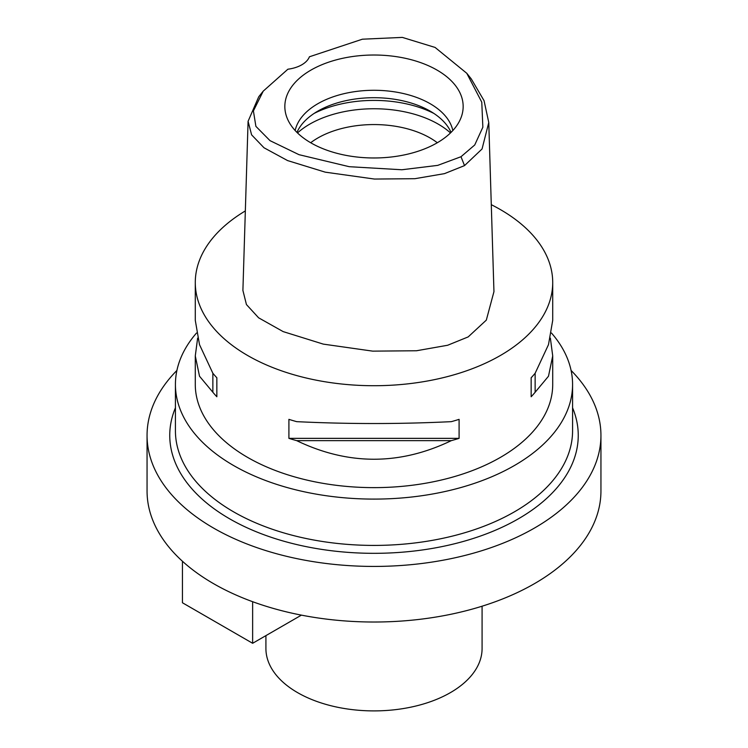 <?xml version="1.0" encoding="UTF-8"?>
<svg xmlns="http://www.w3.org/2000/svg" width="748" height="748" viewBox="0 0 748 748"><rect width="100%" height="100%" fill="white"/><g stroke="black" fill="none" stroke-linecap="round" stroke-linejoin="round"><path stroke-width="1.12" d="M287.896 69.209A28.368 16.381 0 0 0 301.79 64.805A28.368 16.381 0 0 0 309.42 56.783L362.397 39.195L402.331 37.4L435.084 47.433L466.78 73.285L481.777 102.186L482.853 127.235L474.728 144.981L461.002 156.725L437.72 165.373L401.854 169.759L349.26 166.701L299.004 154.677L270.019 140.652L255.891 126.356L253.404 110.928L263.221 91.153L287.896 69.209M437.047 142.896A89.162 51.472 0 0 0 461.544 116.249A89.162 51.472 0 0 0 415.804 61.027A89.162 51.472 0 0 0 310.953 70.097A89.162 51.472 0 0 0 286.456 116.249A89.162 51.472 0 0 0 347.876 155.715A89.162 51.472 0 0 0 437.047 142.896M466.78 73.285L471.287 78.933L484.05 100.662L488.771 122.504L482.049 148.983L464.517 165.607L444.471 173.639L414.86 178.697L374.468 179.053L325.249 172.162L287.578 160.577L264.016 147.777L251.609 134.855L248.084 121.307L258.714 96.801L263.221 91.153M248.084 121.307L242.904 290.439L246.438 304.548L258.612 317.806L283.165 331.607L323.295 344.117L372.71 351.139L416.505 350.756L447.641 345.258L468.183 336.909L486.322 320.125L493.951 291.645L488.771 122.504M491.286 204.681A178.716 103.187 180 0 1 552.716 282.529A178.716 103.187 180 0 1 500.375 355.496A178.716 103.187 180 0 1 305.605 377.862A178.716 103.187 180 0 1 195.284 282.529A178.716 103.187 180 0 1 245.344 210.917M197.631 338.124L195.284 355.908L195.284 384.444A178.716 103.187 0 0 0 305.605 479.777A178.716 103.187 0 0 0 500.375 457.411A178.716 103.187 0 0 0 552.716 384.444L552.716 355.908L550.369 338.124M531.155 396.749L531.155 377.759L531.155 396.749A178.716 103.187 180 0 0 535.138 392.251L548.49 376.225L552.716 355.908M531.155 377.759A178.716 103.187 0 0 0 535.138 373.261L548.49 344.65L552.716 320.34L552.716 282.529M195.284 282.529L195.284 320.34L199.51 344.65L212.862 373.261A178.716 103.187 0 0 0 216.845 377.759L216.845 396.749L216.845 377.759M216.845 396.749A178.716 103.187 180 0 1 212.862 392.251L199.51 376.225L195.284 355.908M288.906 438.356L288.906 419.357A178.716 103.187 0 0 0 296.694 421.657C348.231 424.153 399.769 424.153 451.306 421.657A178.716 103.187 0 0 0 459.094 419.357L459.094 438.356A178.716 103.187 180 0 1 451.306 440.647C399.769 465.424 348.231 465.424 296.694 440.647A178.716 103.187 180 0 1 288.906 438.356L459.094 438.356M551.482 333.028A198.575 114.65 180 0 1 572.575 384.444A198.575 114.65 180 0 1 514.418 465.518A198.575 114.65 180 0 1 298.013 490.37A198.575 114.65 180 0 1 175.425 384.444A198.575 114.65 180 0 1 196.518 333.028M175.425 384.444L175.425 430.773A198.575 114.65 0 0 0 298.013 536.69A198.575 114.65 0 0 0 514.418 511.838A198.575 114.65 0 0 0 572.575 430.773L572.575 384.444M175.425 407.8A204.251 117.922 0 0 0 274.142 538.27A204.251 117.922 0 0 0 518.429 518.785A204.251 117.922 0 0 0 572.575 407.8M571.089 370.447A226.943 131.022 180 0 1 600.943 435.401A226.943 131.022 180 0 1 534.474 528.051A226.943 131.022 180 0 1 287.148 556.456A226.943 131.022 180 0 1 147.057 435.401A226.943 131.022 180 0 1 176.911 370.447M147.057 435.401L147.057 490.997A226.943 131.022 0 0 0 287.148 612.042A226.943 131.022 0 0 0 534.474 583.646A226.943 131.022 0 0 0 600.943 490.997L600.943 435.401M265.914 635.622L265.914 648.497A108.086 62.402 0 0 0 332.636 706.149A108.086 62.402 0 0 0 450.427 692.62A108.086 62.402 0 0 0 482.086 648.497L482.086 606.207M437.318 142.737A79.428 45.862 0 0 0 317.835 137.997A79.428 45.862 0 0 0 310.682 142.737M297.508 132.938A90.779 52.407 180 0 1 309.812 124.103A90.779 52.407 180 0 1 450.492 132.938M296.956 132.405A79.428 45.862 180 0 1 317.835 111.134A79.428 45.862 180 0 1 395.178 99.362A79.428 45.862 180 0 1 451.044 132.405M452.839 130.545A79.428 45.862 0 0 0 399.853 92.78A79.428 45.862 0 0 0 317.835 103.72A79.428 45.862 0 0 0 295.161 130.545M301.407 615.137L252.637 643.289L182.437 602.757L182.437 561.243M252.637 643.289L252.637 601.71M212.862 373.261L212.862 392.251M296.694 440.647L451.306 440.647M535.138 392.251L535.138 373.261M464.517 165.607L461.002 156.725M433.915 113.444A90.779 52.407 0 0 0 314.085 113.444"/></g></svg>
